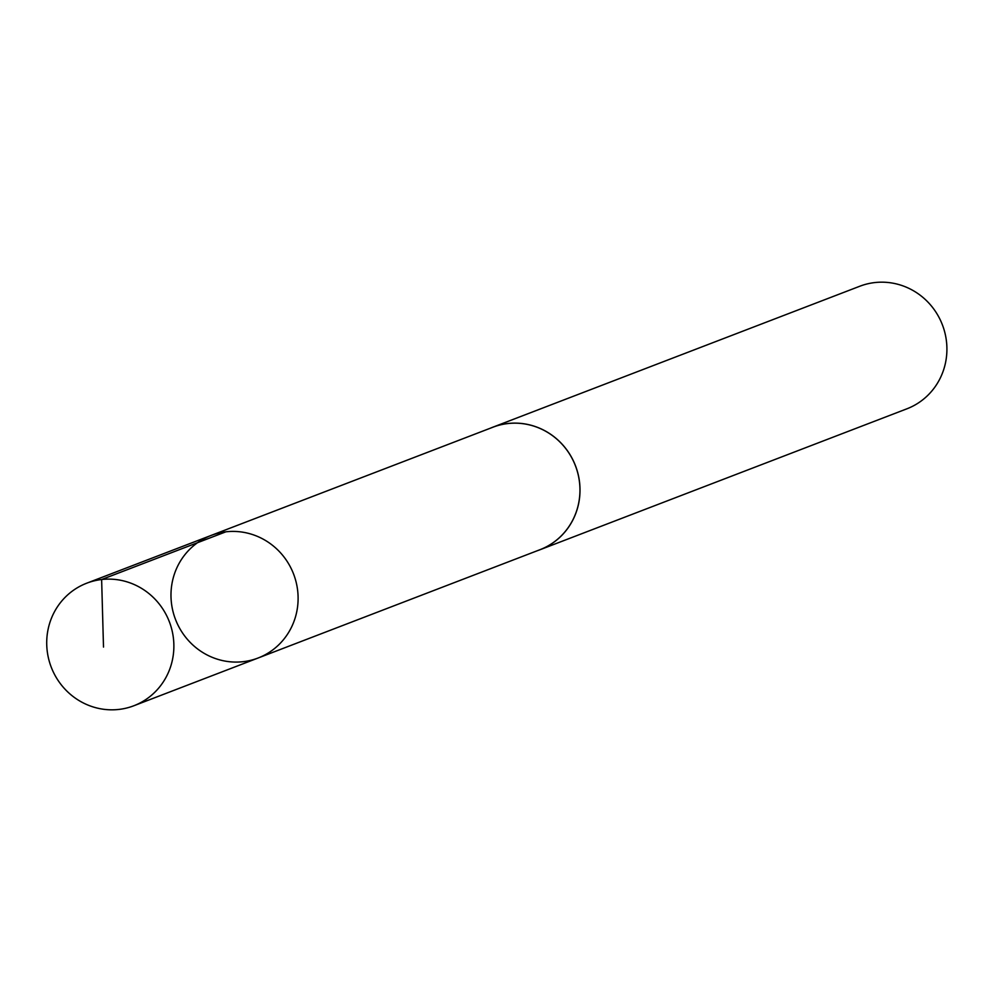 <?xml version="1.0" encoding="UTF-8"?>
<svg xmlns="http://www.w3.org/2000/svg" width="992" height="992" viewBox="0 0 992 992"><rect width="100%" height="100%" fill="white"/><g stroke="black" fill="none" stroke-linecap="round" stroke-linejoin="round"><path stroke-width="1.49" d="M211.011 535.469L492.912 427.217A65.608 63.215 69 0 1 573.686 461.64A65.608 63.215 69 0 1 547.844 546.009A65.608 63.215 69 0 1 539.958 549.704L258.081 658.018A65.646 63.252 -111 0 0 265.968 654.323A65.646 63.252 -111 0 0 291.834 569.904A65.646 63.252 -111 0 0 211.011 535.469A65.646 63.252 -111 0 0 175.497 619.43A65.646 63.252 -111 0 0 258.081 658.018A65.646 63.252 -111 0 0 265.968 654.323A65.646 63.252 -111 0 0 291.834 569.904A65.646 63.252 -111 0 0 211.011 535.469L86.75 583.184A65.658 63.265 69 0 1 167.598 617.619A65.658 63.265 69 0 1 141.72 702.063A65.658 63.265 69 0 1 133.846 705.758A65.658 63.265 69 0 1 52.998 671.336A65.658 63.265 69 0 1 78.852 586.88A65.658 63.265 69 0 1 86.75 583.184M490.494 428.147A65.658 63.265 69 0 1 492.888 427.18A65.658 63.265 69 0 1 575.496 465.781A65.658 63.265 69 0 1 539.97 549.754A65.658 63.265 69 0 1 537.54 550.634M492.888 427.18L859.791 286.242A65.658 63.265 69 0 1 942.4 324.843A65.658 63.265 69 0 1 906.886 408.816L539.97 549.754M225.878 531.811L101.63 579.526L103.503 647.082M258.081 658.018L133.846 705.758"/></g></svg>
